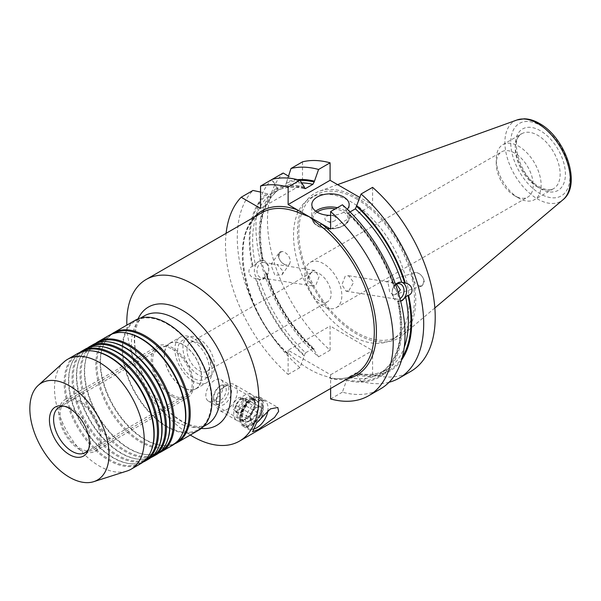 <?xml version="1.0" encoding="UTF-8"?>
<svg xmlns="http://www.w3.org/2000/svg" width="601" height="601" viewBox="0 0 601 601"><rect width="100%" height="100%" fill="white"/><g stroke="black" fill="none" stroke-linecap="round" stroke-linejoin="round"><path stroke-width="0.45" stroke-dasharray="3 2.25" d="M193.499 381.395A26.316 15.198 60 0 1 176.303 358.204A26.316 15.198 60 0 1 180.338 337.116A26.316 15.198 60 0 1 193.499 338.423A26.316 15.198 60 0 1 210.688 361.614A26.316 15.198 60 0 1 206.654 382.702A26.316 15.198 60 0 1 193.499 381.395M182.937 387.495A26.316 15.198 60 0 1 165.748 364.304A26.316 15.198 60 0 1 169.782 343.216A26.316 15.198 60 0 1 182.937 344.516A26.316 15.198 60 0 1 200.133 367.707A26.316 15.198 60 0 1 196.099 388.794A26.316 15.198 60 0 1 182.937 387.495M63.946 406.156A26.128 15.085 60 0 1 65.479 406.276A26.128 15.085 60 0 1 72.075 408.672A26.128 15.085 60 0 1 89.339 447.587A26.128 15.085 60 0 1 88.67 448.977M182.937 387.337A26.128 15.085 60 0 1 165.868 364.311A26.128 15.085 60 0 1 169.873 343.374A26.128 15.085 60 0 1 182.937 344.666A26.128 15.085 60 0 1 200.005 367.699A26.128 15.085 60 0 1 196.001 388.637A26.128 15.085 60 0 1 182.937 387.337M214.61 400.521A12.411 7.167 120 0 0 222.723 389.583A12.411 7.167 120 0 0 220.815 379.637A12.411 7.167 120 0 0 214.61 380.253A12.411 7.167 120 0 0 206.504 391.191A12.411 7.167 120 0 0 208.404 401.137A12.411 7.167 120 0 0 214.61 400.521M249.453 420.64A12.411 7.167 120 0 0 257.566 409.702A12.411 7.167 120 0 0 255.658 399.755A12.411 7.167 120 0 0 249.453 400.371L251.564 399.154A15.401 8.887 120 0 0 240.678 418.011A15.401 8.887 120 0 0 251.564 424.298A15.401 8.887 120 0 0 262.457 405.435A15.401 8.887 120 0 0 251.564 399.154L249.453 400.371A12.411 7.167 120 0 0 240.678 415.569A12.411 7.167 120 0 0 243.247 421.256A12.411 7.167 120 0 0 249.453 420.64M251.564 425.44A16.798 9.699 120 0 0 262.539 410.633A16.798 9.699 120 0 0 259.963 397.178A16.798 9.699 120 0 0 251.564 398.005A16.798 9.699 120 0 0 240.595 412.812A16.798 9.699 120 0 0 243.165 426.274A16.798 9.699 120 0 0 251.564 425.44M319.334 300.846A16.64 9.608 60 0 1 308.463 286.181A16.64 9.608 60 0 1 311.01 272.846A16.64 9.608 60 0 1 319.334 273.665A16.64 9.608 60 0 1 330.204 288.337A16.64 9.608 60 0 1 327.658 301.672A16.64 9.608 60 0 1 319.334 300.846M198.773 343.269A16.64 9.608 -120 0 0 190.457 342.45A16.64 9.608 -120 0 0 187.903 355.784A16.64 9.608 -120 0 0 198.773 370.449A16.64 9.608 -120 0 0 207.097 371.275A16.64 9.608 -120 0 0 209.651 357.941A16.64 9.608 -120 0 0 198.773 343.269M420.122 286.068L420.122 286.068C415.644 284.574 413.045 281.351 412.309 276.4L414.63 272.636L416.508 272.523C420.076 273.5 422.593 276.054 424.043 280.194L422.616 285.685L420.122 286.068L422.616 285.685L424.043 280.194C422.586 276.054 420.076 273.5 416.508 272.523C420.985 274.026 423.585 277.241 424.321 282.192L422 285.956L420.122 286.068M398.26 292.604L393.685 294.993L389.696 292.432L388.336 284.048L386.315 281.666L396.36 283.837M351.345 335.523A81.751 47.201 -120 0 0 392.22 339.573A81.751 47.201 -120 0 0 404.751 274.064A81.751 47.201 -120 0 0 351.345 202.026A81.751 47.201 -120 0 0 310.469 197.977A81.751 47.201 -120 0 0 297.938 263.486A81.751 47.201 -120 0 0 351.345 335.523M356.618 198.976A81.751 47.201 60 0 1 410.032 271.021A81.751 47.201 60 0 1 397.494 336.53A81.751 47.201 60 0 1 356.618 332.481A81.751 47.201 60 0 1 303.212 260.436A81.751 47.201 60 0 1 315.75 194.927A81.751 47.201 60 0 1 356.618 198.976M271.389 263.914L276.986 264.478L283.266 271.449L281.989 274.845L274.875 275.258L271.254 265.665L271.389 263.914L279.074 252.796L278.368 255.365C279.097 260.308 281.704 263.531 286.174 265.026L286.174 265.026C282.605 264.057 280.096 261.495 278.646 257.356L280.066 251.872L282.568 251.488C287.038 252.983 289.644 256.206 290.381 261.15L289.674 263.726L286.181 265.026C282.605 264.057 280.096 261.495 278.646 257.356L280.066 251.872L282.568 251.488M279.074 252.796L282.56 251.488M401.205 282.109A9.706 7.182 98.9 0 0 400.89 282.049A9.706 7.182 98.9 0 0 397.036 282.838A9.706 7.182 98.9 0 0 392.145 293.115A9.706 7.182 98.9 0 0 397.877 301.221A9.706 7.182 98.9 0 0 400.589 300.966M266.205 272.929L265.529 272.824A107.872 62.279 60 0 0 314.188 350.285L314.188 349.414A106.858 61.693 60 0 1 266.205 272.929L266.791 273.538L266.566 275.266A104.987 60.618 -120 0 0 312.873 348.588L313.902 348.588C292.146 328.041 276.445 303.024 266.791 273.538M265.529 272.824C263.381 269.015 261.082 260.406 262.276 260.624L262.953 260.729A106.858 61.693 60 0 1 277.782 188.286L278.203 190.051L270.946 194.243L267.881 193.995L260.541 192.057M263.358 260.661C256.822 226.983 261.803 203.416 278.323 189.976L278.203 190.051A104.987 60.618 -120 0 0 262.584 260.331L263.103 260.406A9.706 7.182 -81.1 0 1 268.835 268.519A9.706 7.182 -81.1 0 1 263.944 278.796A9.706 7.182 -81.1 0 1 260.09 279.585A9.706 7.182 -81.1 0 1 254.358 271.472A9.706 7.182 -81.1 0 1 259.249 261.195A9.706 7.182 -81.1 0 1 263.103 260.406M262.584 260.331L258.678 261.104L255.32 264.515A104.987 60.618 60 0 1 270.946 194.243M312.873 348.588L305.608 352.779A104.987 60.618 60 0 1 259.309 279.457L263.373 278.706L266.566 275.266M348.948 290.523L353.643 282.35L348.482 275.709L345.154 276.31L341.946 284.724L346.048 291.192L348.948 290.523M260.939 263.08A7.836 5.8 -81.1 0 1 264.057 262.449A7.836 5.8 -81.1 0 1 268.685 269A7.836 5.8 -81.1 0 1 264.733 277.301A7.836 5.8 -81.1 0 1 261.623 277.932A7.836 5.8 -81.1 0 1 256.988 271.382A7.836 5.8 -81.1 0 1 260.939 263.08M312.032 271.104L314.932 270.435L319.033 276.903L315.825 285.325L312.497 285.926L307.336 279.285L312.032 271.104M334.449 216.352A5.597 3.23 0 0 0 326.531 216.352A5.597 3.23 0 0 0 326.531 220.928A5.597 3.23 0 0 0 327.229 221.266A5.597 3.23 0 0 0 333.75 221.266A5.597 3.23 0 0 0 334.449 216.352M514.734 195.783L514.734 195.783A26.128 15.085 60 0 1 496.253 163.78A26.128 15.085 60 0 1 501.67 151.813A26.128 15.085 60 0 1 514.734 153.112A26.128 15.085 60 0 1 531.802 176.138A26.128 15.085 60 0 1 527.798 197.075A26.128 15.085 60 0 1 514.734 195.783L518.693 198.067A31.733 18.323 60 0 1 496.253 159.205A31.733 18.323 60 0 1 502.827 144.683A31.733 18.323 60 0 1 518.693 146.253A31.733 18.323 60 0 1 539.42 174.215A31.733 18.323 60 0 1 534.559 199.637A31.733 18.323 60 0 1 518.693 198.067L514.734 195.783M323.361 306.27A26.128 15.085 60 0 1 306.292 283.236A26.128 15.085 60 0 1 310.296 262.299A26.128 15.085 60 0 1 323.361 263.599A26.128 15.085 60 0 1 340.436 286.624A26.128 15.085 60 0 1 336.425 307.562A26.128 15.085 60 0 1 323.361 306.27M356.618 197.459A83.614 48.275 60 0 1 410.01 267.205A83.614 48.275 60 0 1 402.52 335.268A83.614 48.275 60 0 1 356.618 334.006A83.614 48.275 60 0 1 300.898 256.394A83.614 48.275 60 0 1 319.349 191.208A83.614 48.275 60 0 1 356.618 197.459M167.101 323.947A62.714 36.21 60 0 1 208.066 379.208A62.714 36.21 60 0 1 198.458 429.46A62.714 36.21 60 0 1 167.101 426.357A62.714 36.21 60 0 1 126.127 371.087A62.714 36.21 60 0 1 135.743 320.836A62.714 36.21 60 0 1 167.101 323.947M193.499 341.623A22.395 12.929 -120 0 0 182.298 340.512A22.395 12.929 -120 0 0 178.865 358.459A22.395 12.929 -120 0 0 193.499 378.194A22.395 12.929 -120 0 0 204.693 379.306A22.395 12.929 -120 0 0 208.126 361.359A22.395 12.929 -120 0 0 193.499 341.623M198.773 338.573A22.395 12.929 -120 0 0 187.58 337.462A22.395 12.929 -120 0 0 184.146 355.409A22.395 12.929 -120 0 0 198.773 375.152A22.395 12.929 -120 0 0 209.974 376.256A22.395 12.929 -120 0 0 213.408 358.309A22.395 12.929 -120 0 0 198.773 338.573M176.363 442.426A62.902 36.315 60 0 1 176.116 442.576A62.902 36.315 60 0 1 160.535 445.243A62.902 36.315 60 0 1 144.661 439.459A62.902 36.315 60 0 1 103.117 345.785A62.902 36.315 60 0 1 113.213 333.63A62.902 36.315 60 0 1 113.469 333.487M174.673 443.861A63.458 36.638 60 0 1 161.361 445.356A63.458 36.638 60 0 1 145.352 439.519A63.458 36.638 60 0 1 103.432 345.019A63.458 36.638 60 0 1 111.38 334.239M182.937 432.307A62.902 36.315 60 0 1 172.84 444.462A62.902 36.315 60 0 1 141.393 441.352A62.902 36.315 60 0 1 100.299 385.925A62.902 36.315 60 0 1 109.938 335.516A62.902 36.315 60 0 1 125.519 332.849M172.434 445.349A63.458 36.638 60 0 1 140.702 442.201A63.458 36.638 60 0 1 99.248 386.285A63.458 36.638 60 0 1 108.976 335.433M160.527 451.569A62.902 36.315 60 0 1 160.272 451.719A62.902 36.315 60 0 1 144.698 454.386A62.902 36.315 60 0 1 128.824 448.601A62.902 36.315 60 0 1 87.28 354.936A62.902 36.315 60 0 1 97.377 342.773A62.902 36.315 60 0 1 97.632 342.63M158.837 453.004A63.458 36.638 60 0 1 145.525 454.499A63.458 36.638 60 0 1 129.508 448.662A63.458 36.638 60 0 1 87.596 354.162A63.458 36.638 60 0 1 95.544 343.381M167.101 441.45A62.902 36.315 60 0 1 157.004 453.612A62.902 36.315 60 0 1 125.549 450.495A62.902 36.315 60 0 1 84.463 395.067A62.902 36.315 60 0 1 94.102 344.666A62.902 36.315 60 0 1 109.682 341.999M156.598 454.491A63.458 36.638 60 0 1 124.865 451.343A63.458 36.638 60 0 1 83.411 395.428A63.458 36.638 60 0 1 93.14 344.576M152.609 456.144A62.902 36.315 60 0 1 152.353 456.294A62.902 36.315 60 0 1 136.78 458.961A62.902 36.315 60 0 1 120.906 453.177A62.902 36.315 60 0 1 79.355 359.503A62.902 36.315 60 0 1 89.459 347.348A62.902 36.315 60 0 1 89.714 347.198M150.919 457.571A63.458 36.638 60 0 1 137.606 459.074A63.458 36.638 60 0 1 121.59 453.237A63.458 36.638 60 0 1 79.67 358.729A63.458 36.638 60 0 1 87.626 347.949M159.182 446.025A62.902 36.315 60 0 1 149.086 458.18A62.902 36.315 60 0 1 117.631 455.062A62.902 36.315 60 0 1 76.545 399.635A62.902 36.315 60 0 1 86.183 349.234A62.902 36.315 60 0 1 101.764 346.567M148.68 459.059A63.458 36.638 60 0 1 116.947 455.919A63.458 36.638 60 0 1 75.493 399.996A63.458 36.638 60 0 1 85.222 349.143M144.691 460.712A62.902 36.315 60 0 1 144.435 460.862A62.902 36.315 60 0 1 128.854 463.529A62.902 36.315 60 0 1 112.988 457.744A62.902 36.315 60 0 1 71.436 364.078A62.902 36.315 60 0 1 81.541 351.916A62.902 36.315 60 0 1 81.796 351.773M142.993 462.146A63.458 36.638 60 0 1 129.688 463.641A63.458 36.638 60 0 1 113.672 457.812A63.458 36.638 60 0 1 71.752 363.305A63.458 36.638 60 0 1 79.708 352.524M151.264 450.592A62.902 36.315 60 0 1 141.167 462.755A62.902 36.315 60 0 1 109.713 459.637A62.902 36.315 60 0 1 68.627 404.21A62.902 36.315 60 0 1 78.265 353.809A62.902 36.315 60 0 1 93.846 351.142M140.762 463.634A63.458 36.638 60 0 1 109.029 460.494A63.458 36.638 60 0 1 67.575 404.571A63.458 36.638 60 0 1 77.296 353.719M63.939 362.005A63.458 36.638 -120 0 0 59.071 413.758A63.458 36.638 -120 0 0 99.375 466.06A63.458 36.638 -120 0 0 126.901 471.064M135.368 320.19A63.458 36.638 -120 0 0 125.647 371.042A63.458 36.638 -120 0 0 167.101 426.965A63.458 36.638 -120 0 0 198.833 430.106M330.625 388.501L330.625 378.705L329.566 378.021L330.625 377.413A93.32 53.88 60 0 1 309.372 369.209A93.32 53.88 60 0 1 288.127 352.877L287.068 353.493L288.127 354.169L288.127 374.431A118.615 68.484 60 0 1 226.104 233.323M190.314 435.026A93.32 53.88 60 0 1 126.849 325.111M395.653 284.724A7.836 5.8 98.9 0 0 392.325 293.055A7.836 5.8 98.9 0 0 396.923 299.185A7.836 5.8 98.9 0 0 399.973 298.592M267.881 193.995A106.858 61.693 -120 0 0 253.051 266.446L255.32 264.515M253.051 266.446L252.375 266.341C246.402 268.872 248.671 277.474 255.628 278.533L256.304 278.639A106.858 61.693 -120 0 0 304.294 355.131L305.608 352.779M260.09 279.585L256.304 278.639M400.649 301.214L398.395 301.304A104.987 60.618 60 0 1 379.351 373.837A104.987 60.618 60 0 1 348.107 377.315L346.792 379.667L342.405 392.16A118.615 68.484 60 0 0 380.463 388.93M346.792 379.667A106.858 61.693 -120 0 0 398.027 300.898L398.703 301.011C399.898 301.236 397.614 292.642 395.45 288.811L394.774 288.705A106.858 61.693 -120 0 0 346.792 212.213L347.077 213.039C368.834 233.594 384.542 258.61 394.188 288.089L394.774 288.705M350.022 211.935L348.107 213.039A104.987 60.618 60 0 1 394.414 286.361L394.188 288.089M394.414 286.361L395.608 284.604M252.375 266.341A107.872 62.279 60 0 1 266.942 193.454M262.276 260.624A107.872 62.279 60 0 1 276.843 187.737L277.782 188.286M314.188 350.285L318.575 356.851A118.615 68.484 60 0 1 271.629 179.669L272.328 179.271L276.708 187.82A107.872 62.279 60 0 1 304.294 186.813M276.708 187.82L276.708 188.902L277.902 190.216C285.73 186.858 294.723 186.34 304.872 188.661M304.399 188.241A104.987 60.618 60 0 0 278.03 190.149L285.287 185.957L286.609 182.103A107.872 62.279 60 0 1 297.54 179.639M286.609 182.103L287.879 178.091M314.188 349.414L313.902 348.588M288.127 374.431L299.907 367.624L304.294 355.995A107.872 62.279 60 0 1 255.628 278.533M304.294 355.995L304.294 355.131M299.907 367.624A118.615 68.484 60 0 1 252.968 190.449M318.575 356.851L330.092 350.195A118.615 68.484 60 0 1 283.154 173.02M271.629 179.669L276.843 187.737M348.107 213.039L347.077 213.039M342.405 204.783L346.792 211.349A107.872 62.279 60 0 1 395.45 288.811M346.792 211.349L346.792 212.213M389.057 382.259A118.615 68.484 60 0 1 361.073 381.387L372.59 374.731A118.615 68.484 60 0 0 410.648 371.501M398.703 301.011A107.872 62.279 60 0 1 346.792 380.531M401.633 359.939A107.872 62.279 60 0 1 356.686 374.821L356.686 373.95L355.371 373.123A104.987 60.618 -120 0 0 386.616 369.645C378.074 374.536 367.902 375.648 356.108 372.973L348.107 377.315M361.073 381.387L356.686 374.821M302.513 161.842L302.513 184.199L288.51 176.116M372.59 187.354L372.59 204.843L359.774 197.444M330.092 350.195L330.092 326.005L372.59 350.541L372.59 374.731M330.625 215.391A18.661 10.773 0 0 0 347.31 209.291M330.625 377.413L330.625 374.769L288.127 350.233L330.092 326.005M330.625 374.769L372.59 350.541M260.541 208.427L302.513 184.199M288.127 350.233L288.127 352.877M287.068 353.493A93.32 53.88 -120 0 1 261.653 212.799C227.689 228.575 242.316 312.107 287.902 353.501L288.127 354.169A94.815 54.744 60 0 1 254.328 217.029M330.625 229.079L372.59 204.843M330.625 398.966L342.405 392.16M330.129 377.901L329.566 378.021A93.32 53.88 -120 0 0 354.981 374.438C347.964 378.465 339.678 379.622 330.129 377.901M79.993 402.58A27.999 16.167 60 0 1 98.286 427.251A27.999 16.167 60 0 1 93.989 449.683A27.999 16.167 60 0 1 79.993 448.301A27.999 16.167 60 0 1 61.7 423.63A27.999 16.167 60 0 1 65.997 401.19A27.999 16.167 60 0 1 79.993 402.58M172.382 349.241A27.999 16.167 60 0 1 190.667 373.912A27.999 16.167 60 0 1 186.378 396.344A27.999 16.167 60 0 1 172.382 394.962A27.999 16.167 60 0 1 154.089 370.291A27.999 16.167 60 0 1 158.379 347.851A27.999 16.167 60 0 1 172.382 349.241M172.382 396.487A29.862 17.241 60 0 1 152.872 370.171A29.862 17.241 60 0 1 157.447 346.236A29.862 17.241 60 0 1 172.382 347.716A29.862 17.241 60 0 1 191.892 374.032A29.862 17.241 60 0 1 187.309 397.96A29.862 17.241 60 0 1 172.382 396.487M79.993 449.826A29.862 17.241 60 0 1 60.483 423.51A29.862 17.241 60 0 1 65.066 399.575A29.862 17.241 60 0 1 79.993 401.055A29.862 17.241 60 0 1 99.503 427.371A29.862 17.241 60 0 1 94.928 451.298A29.862 17.241 60 0 1 79.993 449.826M235.727 408.672A7.467 4.312 -60 0 1 238.372 401.874A7.467 4.312 -60 0 1 243.645 398.824A7.467 4.312 -60 0 1 244.742 399.162A7.467 4.312 -60 0 1 246.29 402.58L246.29 399.064L241.009 398.591L235.727 405.157L235.727 412.196L241.009 412.669L246.29 406.103L246.29 402.58A7.467 4.312 -60 0 1 243.645 409.386A7.467 4.312 -60 0 1 238.372 412.429A7.467 4.312 -60 0 1 237.275 412.091A7.467 4.312 -60 0 1 235.727 408.672M243.645 401.055A7.467 4.312 120 0 0 242.105 397.637A7.467 4.312 120 0 0 236.351 399.635A7.467 4.312 120 0 0 233.09 407.155A7.467 4.312 120 0 0 234.638 410.573A7.467 4.312 120 0 0 240.392 408.567A7.467 4.312 120 0 0 243.645 401.055M256.342 407.44C257.025 406.982 258.783 407.14 261.623 407.914L260.804 410.964L261.623 414.953C258.813 416.508 257.055 418.694 256.342 421.519C253.532 420.753 251.774 420.595 251.06 421.046L250.249 417.056L251.06 414.006C251.744 411.227 253.502 409.033 256.342 407.44L241.009 398.591M250.249 417.056L250.249 418.581A9.331 5.386 120 0 0 256.973 422.315M262.487 415.471A9.331 5.386 120 0 0 263.448 410.964A9.331 5.386 120 0 0 256.845 407.155A9.331 5.386 120 0 0 250.249 418.581M213.558 397.096A8.962 5.176 -60 0 1 219.891 386.12A8.962 5.176 -60 0 1 226.224 389.779A8.962 5.176 -60 0 1 219.891 400.754A8.962 5.176 -60 0 1 213.558 397.096L213.558 398.621A10.826 6.25 120 0 0 215.797 403.572A10.826 6.25 120 0 0 224.143 400.672A10.826 6.25 120 0 0 228.868 389.779A10.826 6.25 120 0 0 226.622 384.82A10.826 6.25 120 0 0 221.213 385.361A10.826 6.25 120 0 0 213.558 398.621M216.195 400.138A10.826 6.25 -60 0 1 223.85 386.886A10.826 6.25 -60 0 1 229.266 386.345A10.826 6.25 -60 0 1 231.505 391.304A10.826 6.25 -60 0 1 226.78 402.197A10.826 6.25 -60 0 1 218.441 405.097A10.826 6.25 -60 0 1 216.195 400.138L216.195 403.496A14.935 8.624 -60 0 1 226.757 385.203A14.935 8.624 -60 0 1 234.217 384.467A14.935 8.624 -60 0 1 237.312 391.304A14.935 8.624 -60 0 1 230.792 406.329A14.935 8.624 -60 0 1 219.29 410.333A14.935 8.624 -60 0 1 216.195 403.496M254.869 401.438A14.935 8.624 -60 0 1 244.306 419.723A14.935 8.624 -60 0 1 236.839 420.467A14.935 8.624 -60 0 1 233.751 413.631A14.935 8.624 -60 0 1 240.265 398.606A14.935 8.624 -60 0 1 251.774 394.602A14.935 8.624 -60 0 1 254.869 401.438L254.869 403.279A12.681 7.317 -60 0 1 245.899 418.807A12.681 7.317 -60 0 1 236.937 413.631A12.681 7.317 -60 0 1 245.899 398.102A12.681 7.317 -60 0 1 254.869 403.279L252.901 398.486A12.133 7.002 120 0 0 243.548 401.738A12.133 7.002 120 0 0 238.259 413.946A12.133 7.002 120 0 0 240.768 419.498A12.133 7.002 120 0 0 250.114 416.245A12.133 7.002 120 0 0 255.41 404.037A12.133 7.002 120 0 0 252.901 398.486L256.311 400.454A12.133 7.002 -60 0 1 258.828 406.006A12.133 7.002 -60 0 1 253.532 418.221A12.133 7.002 -60 0 1 244.179 421.466A12.133 7.002 -60 0 1 241.67 415.915A12.133 7.002 -60 0 1 246.966 403.707A12.133 7.002 -60 0 1 256.311 400.454C254.674 400.409 254.546 398.147 247.912 403.767C244.291 407.816 242.391 412.121 242.218 416.673C242.834 420.227 243.488 421.827 244.179 421.466L240.768 419.498C240.806 420.272 242.519 420.046 245.899 418.807L244.306 419.723M252.916 429.174A15.866 9.158 -60 0 1 248.912 428.513A15.866 9.158 -60 0 1 245.629 421.248A15.866 9.158 -60 0 1 252.555 405.284A15.866 9.158 -60 0 1 264.778 401.032A15.866 9.158 -60 0 1 268.061 408.297A15.866 9.158 -60 0 1 267.903 410.551M262.787 405.247A15.866 9.158 -60 0 1 255.861 421.211A15.866 9.158 -60 0 1 243.638 425.463A15.866 9.158 -60 0 1 240.347 418.198A15.866 9.158 -60 0 1 247.274 402.234A15.866 9.158 -60 0 1 259.497 397.982A15.866 9.158 -60 0 1 262.787 405.247M241.009 412.669L256.342 421.519M235.727 412.196L251.06 421.046M235.727 405.157L251.06 414.006M246.29 399.064L261.623 407.914M246.29 406.103L261.623 414.953M315.675 211.169A18.661 10.773 0 0 0 311.829 217.727A18.661 10.773 0 0 0 317.29 225.345A18.661 10.773 0 0 0 337.634 227.681A18.661 10.773 0 0 0 349.158 217.727A18.661 10.773 0 0 0 343.689 210.102A18.661 10.773 0 0 0 337.349 207.706M317.073 212.108A17.542 10.127 0 0 0 318.087 225.803A17.542 10.127 0 0 0 342.893 225.803A17.542 10.127 0 0 0 342.893 211.477A17.542 10.127 0 0 0 335.283 208.893M516.995 119.975A46.285 26.722 -120 0 0 506.778 156.057A46.285 26.722 -120 0 0 537.625 199.021A46.285 26.722 -120 0 0 563.032 199.72M540.337 125.489A41.852 24.168 60 0 1 569.936 176.747A41.852 24.168 60 0 1 540.337 193.838A41.852 24.168 60 0 1 510.745 142.572A41.852 24.168 60 0 1 540.337 125.489M537.7 187.091A31.733 18.323 60 0 1 516.965 159.13A31.733 18.323 60 0 1 521.833 133.707A31.733 18.323 60 0 1 537.7 135.278A31.733 18.323 60 0 1 558.427 163.239A31.733 18.323 60 0 1 553.559 188.661A31.733 18.323 60 0 1 537.7 187.091M540.337 188.616A35.467 20.472 -120 0 0 565.413 174.14A35.467 20.472 -120 0 0 540.337 130.71A35.467 20.472 -120 0 0 515.26 145.187A35.467 20.472 -120 0 0 540.337 188.616M201.305 428.438A68.311 39.441 60 0 1 182.584 421.985A68.311 39.441 60 0 1 138.057 318.883M175.725 421.376A62.714 36.21 60 0 1 134.759 366.107A62.714 36.21 60 0 1 144.368 315.856C136.344 322.106 136.998 325.261 135.022 333.75C133.79 344.05 135.668 355.965 140.649 369.495C150.273 392.964 163.833 410.07 181.322 420.82C189.646 425.35 196.437 427.168 201.696 426.274L207.082 424.479A62.714 36.21 60 0 1 175.725 421.376M304.294 187.677A106.858 61.693 -120 0 0 276.708 188.902M301.672 182.884A104.987 60.618 -120 0 0 285.287 185.957M286.609 183.185A106.858 61.693 60 0 1 300.034 180.443M397.622 300.973C404.488 337.176 398.403 361.464 379.351 373.837L386.616 369.645A104.987 60.618 -120 0 0 404.255 347.325M402.46 356.949A106.858 61.693 60 0 1 356.686 373.95M347.656 378.668A94.815 54.744 60 0 1 330.625 378.705M261.465 406.006A13.996 8.083 120 0 0 251.564 400.296A13.996 8.083 120 0 0 241.67 417.44A13.996 8.083 120 0 0 251.564 423.157A13.996 8.083 120 0 0 261.465 406.006M169.782 343.216L180.338 337.116M65.479 406.276L62.301 405.84M59.011 407.38L169.873 343.374M220.815 379.637L255.658 399.755M259.963 397.178L277.775 407.455M190.457 342.45L311.01 272.846M349.158 204.618L349.158 217.727C349.902 227.509 328.274 232.67 317.523 225.856C314.383 224.413 312.482 221.701 311.829 217.727L311.829 204.618M393.685 294.993L422 285.956M392.22 339.573L397.494 336.53M401.536 282.147L400.89 282.049M348.482 275.709L386.428 281.666M391.386 282.447L399.357 283.695M314.932 270.435L276.986 264.478M272.02 263.696L264.057 262.449M310.296 262.299L501.67 151.813M434.854 307.967L402.52 335.268M496.253 163.78L496.253 159.205M502.827 144.683L521.833 133.707C509.423 137.449 519.527 177.167 539.563 186.911C549.029 191.749 552.499 189.262 553.559 188.661L534.559 199.637M198.458 429.46L203.311 426.657M187.58 337.462L182.298 340.512M160.535 445.243L161.361 445.356M172.84 444.462L176.116 442.576M144.698 454.386L145.525 454.499M157.004 453.612L160.272 451.719M136.78 458.961L137.606 459.074M149.086 458.18L152.353 456.294M128.854 463.529L129.688 463.641M141.167 462.755L144.435 460.862M78.265 353.809L81.541 351.916M71.436 364.078L71.752 363.305M86.183 349.234L89.459 347.348M79.355 359.503L79.67 358.729M94.102 344.666L97.377 342.773M87.28 354.936L87.596 354.162M109.938 335.516L113.213 333.63M103.117 345.785L103.432 345.019M209.974 376.256L204.693 379.306M135.743 320.836L140.596 318.034M337.589 184.635L319.349 191.208M336.425 307.562L527.798 197.075M327.229 221.266L330.49 222.61L333.75 221.266M312.497 285.926L261.623 277.932M346.048 291.192L396.923 299.185M398.523 301.326L397.877 301.221M281.989 274.845L289.674 263.726M310.469 197.977L315.75 194.927M386.315 281.666L414.63 272.636M207.097 371.275L327.658 301.672M243.165 426.274L252.638 431.736M240.678 415.569L240.678 418.011M208.404 401.137L243.247 421.256M85.139 452.643L196.001 388.637M89.339 447.587L88.122 450.562M196.099 388.794L206.654 382.702M93.989 449.683L186.378 396.344M65.066 399.575L157.447 346.236M94.928 451.298L187.309 397.96M65.997 401.19L158.379 347.851M242.105 397.637L244.742 399.162M218.441 405.097L215.797 403.572M236.839 420.467L219.29 410.333M248.912 428.513L243.638 425.463M264.778 401.032L259.497 397.982M251.774 394.602L234.217 384.467M223.85 386.886L226.757 385.203M229.266 386.345L226.622 384.82M219.891 386.12L221.213 385.361M234.638 410.573L237.275 412.091"/><path stroke-width="0.9" d="M69.438 454.626A28.285 16.332 60 0 1 49.763 424.366A28.285 16.332 60 0 1 62.301 405.84A28.285 16.332 60 0 1 69.438 408.44A28.285 16.332 60 0 1 88.122 450.562A28.285 16.332 60 0 1 69.438 454.626M88.67 448.977A26.128 15.085 60 0 1 85.139 452.643A26.128 15.085 60 0 1 72.075 451.343A26.128 15.085 60 0 1 55.007 428.318A26.128 15.085 60 0 1 59.011 407.38A26.128 15.085 60 0 1 63.946 406.156M258.468 429.422L274.574 417.425L278.646 411.362L277.775 407.455L270.412 408.89L256.529 422.961L252.638 431.736L258.468 429.422M347.31 209.291A18.661 10.773 0 0 0 349.158 204.618A18.661 10.773 0 0 0 343.689 197A18.661 10.773 0 0 0 323.346 194.664A18.661 10.773 0 0 0 311.829 204.618A18.661 10.773 0 0 0 317.29 212.236A18.661 10.773 0 0 0 330.625 215.391M396.36 283.837L400.349 289.84L398.26 292.604M356.686 206.504A106.858 61.693 60 0 1 404.676 282.988L401.671 282.177A104.987 60.618 -120 0 0 355.371 208.855L356.686 205.632A107.872 62.279 60 0 1 405.352 283.094C412.278 284.145 414.6 292.74 408.605 295.294L407.929 295.189A106.858 61.693 60 0 1 402.46 356.949M404.676 282.988L405.352 283.094M404.255 347.325A104.987 60.618 -120 0 0 405.66 297.112L407.929 295.189M405.66 297.112L402.302 300.53L400.649 301.214M400.589 300.966A9.706 7.182 98.9 0 0 401.731 300.44A9.706 7.182 98.9 0 0 406.629 290.373A9.706 7.182 98.9 0 0 401.205 282.109M395.608 284.604L397.607 282.921L401.536 282.147M399.973 298.592A7.836 5.8 98.9 0 0 400.041 298.554A7.836 5.8 98.9 0 0 403.992 290.245A7.836 5.8 98.9 0 0 399.357 283.695A7.836 5.8 98.9 0 0 396.247 284.333A7.836 5.8 98.9 0 0 395.653 284.724M126.849 325.111A93.32 53.88 60 0 1 146.133 279.495A93.32 53.88 60 0 1 192.793 284.115A93.32 53.88 60 0 1 253.757 366.355A93.32 53.88 60 0 1 239.453 441.134A93.32 53.88 60 0 1 192.793 436.514A93.32 53.88 60 0 1 190.314 435.026M113.469 333.487A62.902 36.315 60 0 1 144.661 336.748A62.902 36.315 60 0 1 185.686 391.942A62.902 36.315 60 0 1 176.363 442.426M111.38 334.239A63.458 36.638 60 0 1 113.619 332.751A63.458 36.638 60 0 1 145.352 335.891A63.458 36.638 60 0 1 186.806 391.814A63.458 36.638 60 0 1 177.077 442.667A63.458 36.638 60 0 1 174.673 443.861M95.544 343.381A63.458 36.638 60 0 1 97.783 341.894L108.976 335.433A63.458 36.638 60 0 1 124.692 332.736L125.519 332.849A62.902 36.315 60 0 1 141.393 338.633A62.902 36.315 60 0 1 182.937 432.307L182.621 433.081A63.458 36.638 60 0 1 172.434 445.349L161.241 451.809A63.458 36.638 60 0 1 158.837 453.004M124.692 332.736A63.458 36.638 60 0 1 140.702 338.573A63.458 36.638 60 0 1 182.621 433.081M97.632 342.63A62.902 36.315 60 0 1 128.824 345.891A62.902 36.315 60 0 1 169.85 401.085A62.902 36.315 60 0 1 160.527 451.569M97.783 341.894A63.458 36.638 60 0 1 129.508 345.034A63.458 36.638 60 0 1 170.969 400.957A63.458 36.638 60 0 1 161.241 451.809M87.626 347.949A63.458 36.638 60 0 1 89.865 346.461L93.14 344.576A63.458 36.638 60 0 1 108.856 341.886L109.682 341.999A62.902 36.315 60 0 1 125.549 347.776A62.902 36.315 60 0 1 167.101 441.45L166.785 442.223A63.458 36.638 60 0 1 156.598 454.491L153.323 456.377A63.458 36.638 60 0 1 150.919 457.571M108.856 341.886A63.458 36.638 60 0 1 124.865 347.716A63.458 36.638 60 0 1 166.785 442.223M89.714 347.198A62.902 36.315 60 0 1 120.906 350.458A62.902 36.315 60 0 1 161.932 405.66A62.902 36.315 60 0 1 152.609 456.144M89.865 346.461A63.458 36.638 60 0 1 121.59 349.609A63.458 36.638 60 0 1 163.051 405.532A63.458 36.638 60 0 1 153.323 456.377M79.708 352.524A63.458 36.638 60 0 1 81.946 351.037L85.222 349.143A63.458 36.638 60 0 1 100.938 346.454L101.764 346.567A62.902 36.315 60 0 1 117.631 352.351A62.902 36.315 60 0 1 159.182 446.025L158.867 446.791A63.458 36.638 60 0 1 148.68 459.059L145.404 460.952A63.458 36.638 60 0 1 142.993 462.146M100.938 346.454A63.458 36.638 60 0 1 116.947 352.291A63.458 36.638 60 0 1 158.867 446.791M81.796 351.773A62.902 36.315 60 0 1 112.988 355.033A62.902 36.315 60 0 1 154.014 410.228A62.902 36.315 60 0 1 144.691 460.712M81.946 351.037A63.458 36.638 60 0 1 113.672 354.177A63.458 36.638 60 0 1 155.133 410.1A63.458 36.638 60 0 1 145.404 460.952M67.643 359.293L77.296 353.719A63.458 36.638 60 0 1 93.02 351.029L93.846 351.142A62.902 36.315 60 0 1 109.713 356.919A62.902 36.315 60 0 1 151.264 450.592L150.949 451.366A63.458 36.638 60 0 1 140.762 463.634L131.108 469.208A63.458 36.638 -120 0 0 140.829 418.356A63.458 36.638 -120 0 0 99.375 362.433A63.458 36.638 -120 0 0 67.643 359.293A63.458 36.638 -120 0 0 63.939 362.005L38.163 385.436A55.991 32.326 -120 0 0 33.874 431.105A55.991 32.326 -120 0 0 69.438 477.254A55.991 32.326 -120 0 0 93.726 481.664A55.991 32.326 -120 0 0 106.888 438.339A55.991 32.326 -120 0 0 69.438 385.812A55.991 32.326 -120 0 0 38.163 385.436M93.02 351.029A63.458 36.638 60 0 1 109.029 356.859A63.458 36.638 60 0 1 150.949 451.366M93.726 481.664L126.901 471.064A63.458 36.638 -120 0 0 131.108 469.208M177.077 442.667L198.833 430.106A63.458 36.638 -120 0 0 208.555 379.254A63.458 36.638 -120 0 0 167.101 323.33A63.458 36.638 -120 0 0 135.368 320.19L113.619 332.751M239.453 441.134L354.981 374.438A93.32 53.88 -120 0 0 371.283 307.171A93.32 53.88 -120 0 0 319.98 225.352L309.372 216.811L296.654 211.883A1.495 0.999 110.3 0 0 297.525 209.967L330.625 229.079L330.625 211.59L342.405 204.783A118.615 68.484 60 0 1 402.107 307.614A118.615 68.484 60 0 1 380.463 388.93L368.683 395.728A118.615 68.484 60 0 1 330.625 398.966L330.625 388.501M287.879 178.091L290.989 168.49L302.513 161.842A118.615 68.484 60 0 1 330.092 162.818L318.575 169.467L314.188 181.968L312.873 184.319L305.608 188.504L304.294 187.677L304.294 186.813L299.907 180.247A118.615 68.484 60 0 0 272.321 179.271L283.154 173.02L288.51 176.116M290.989 168.49A118.615 68.484 60 0 1 318.575 169.467M304.872 188.661L305.608 188.504A104.987 60.618 60 0 0 304.399 188.241M297.54 179.639A107.872 62.279 60 0 1 314.188 181.096M260.541 192.057L252.968 190.449L241.181 197.248L260.541 208.427L260.541 186.077L272.321 179.271M350.022 211.935L355.371 208.855M356.686 205.632L361.073 194.003A118.615 68.484 60 0 1 420.775 296.834A118.615 68.484 60 0 1 399.132 378.149A118.615 68.484 60 0 1 389.057 382.259M361.073 194.003L372.59 187.354A118.615 68.484 60 0 1 432.299 290.185A118.615 68.484 60 0 1 410.648 371.501L399.132 378.149M408.605 295.294A107.872 62.279 60 0 1 401.633 359.939M359.774 197.444L330.092 180.308L330.092 162.818M226.104 233.323A118.615 68.484 60 0 1 241.181 197.248M260.541 186.077A118.615 68.484 60 0 1 288.127 187.054L299.907 180.247M288.127 187.054L288.127 204.543L330.092 180.308M330.625 211.59A118.615 68.484 60 0 1 390.327 314.413A118.615 68.484 60 0 1 368.683 395.728M288.127 204.543L297.525 209.967A94.815 54.744 60 0 0 254.328 217.029M319.98 225.352A1.495 0.699 128.1 0 0 321.227 223.655A94.815 54.744 60 0 1 374.874 314.308A94.815 54.744 60 0 1 347.656 378.668M267.903 410.551A15.866 9.158 -60 0 1 252.916 429.174M256.973 422.315A9.331 5.386 120 0 0 262.487 415.471M337.349 207.706A18.661 10.773 0 0 0 315.675 211.169M335.283 208.893A17.542 10.127 0 0 0 317.073 212.108M516.995 119.975L524.125 118.803C529.158 118.9 534.251 120.44 539.413 123.438C565.383 137.426 582.129 184.905 563.032 199.72A46.285 26.722 -120 0 0 567.179 162.045A46.285 26.722 -120 0 0 537.625 123.43A46.285 26.722 -120 0 0 516.995 119.975L337.589 184.635M138.057 318.883A68.311 39.441 60 0 1 182.584 310.432A68.311 39.441 60 0 1 229.935 382.521A68.311 39.441 60 0 1 201.305 428.438M140.596 318.034L144.368 315.856A62.714 36.21 60 0 1 175.725 318.966A62.714 36.21 60 0 1 216.698 374.228A62.714 36.21 60 0 1 207.082 424.479L203.311 426.657M296.654 211.883A93.32 53.88 -120 0 0 261.653 212.799L146.133 279.495M312.873 184.319A104.987 60.618 -120 0 0 301.672 182.884M300.034 180.443A106.858 61.693 60 0 1 314.188 181.968M563.032 199.72L434.854 307.967"/></g></svg>
